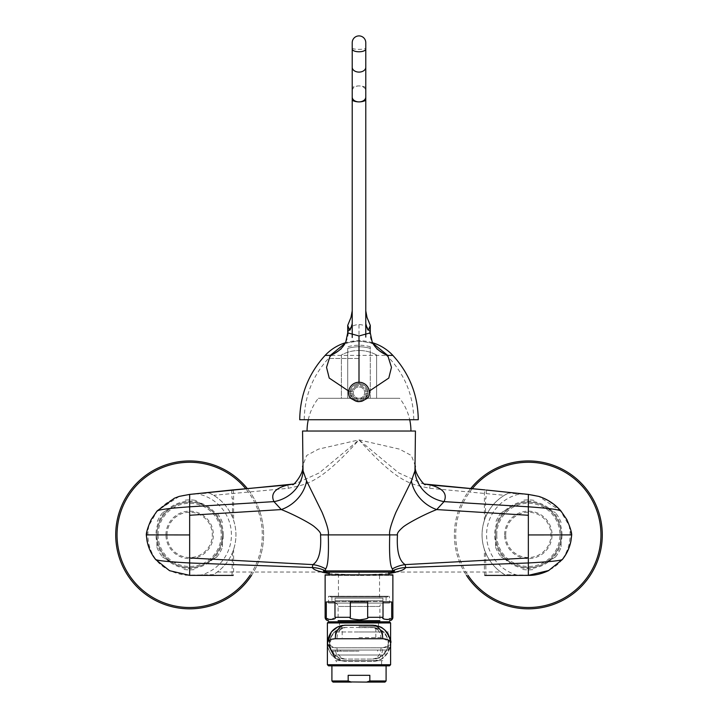 <?xml version="1.0" encoding="UTF-8"?>
<svg xmlns="http://www.w3.org/2000/svg" width="718" height="718" viewBox="0 0 718 718"><rect width="100%" height="100%" fill="white"/><g stroke="black" fill="none" stroke-linecap="round" stroke-linejoin="round"><path stroke-width="0.54" stroke-dasharray="3.59 2.69" d="M330.774 596.981L387.226 596.981L330.774 596.981L329.517 596.245L388.483 596.245L329.418 596.299M387.226 596.981L388.582 596.299M328.521 596.299L389.479 596.299L328.521 596.299L328.521 603.075L389.479 603.075L389.479 596.299M328.521 603.075L389.479 603.075M383.268 603.075L334.732 603.075L383.268 603.075A3.384 3.384 0 0 0 379.885 606.459L338.115 606.459L379.885 606.459L379.885 620.684L338.115 620.684L338.115 606.459A3.384 3.384 0 0 0 334.732 603.075M338.115 620.684L379.885 620.684L338.115 620.684M330.657 619.822L334.983 617.3L334.983 601.944L326.313 601.944L334.983 601.944L326.313 601.944L326.412 617.893L330.379 619.822M367.67 617.3L367.67 601.944L350.33 601.944L367.67 601.944L350.33 601.944L350.33 617.3C349.02 618.234 351.712 619.078 358.408 619.822C366.117 619.167 369.205 618.333 367.67 617.3L383.017 617.3L384.139 619.078M384.166 619.087L387.083 619.822M387.343 619.822L391.687 617.3L392.872 617.3M383.017 617.3L383.017 601.944L391.687 601.944L383.017 601.944L391.687 601.944L391.687 617.3M325.128 574.849L392.872 574.849M359 574.849L329.194 574.849L359 574.849M359 572.138L329.194 572.138L359 572.138M392.396 572.138L396.022 572.138M321.978 572.138L391.139 572.138M388.806 573.655L359 575.046L329.194 573.655M359 575.046L392.872 575.342L359 575.459L359 572.066L500.688 572.004L504.682 574.669L528.34 575.172C536.14 576.06 554.817 570.37 562.23 559.25L562.616 558.766C567.875 551.873 570.792 543.921 571.366 534.91L571.672 534.892C570.218 525.845 566.646 517.974 560.955 511.288L538.76 496.389M325.128 575.342L359 575.459L325.128 575.342M146.301 534.892L146.328 534.892C146.975 544.217 150.071 552.375 155.626 559.376L169.529 570.675M146.634 534.91L146.328 534.892C147.782 525.845 151.354 517.983 157.045 511.288L148.967 525.459L146.634 534.91C147.208 543.921 150.125 551.873 155.384 558.766L155.77 559.25C163.228 570.577 182.569 576.132 189.66 575.172L213.318 574.669L217.312 572.004C224.16 566.843 229.213 560.327 232.479 552.456L233.601 549.432C236.725 539.739 236.725 530.037 233.601 520.344L232.479 517.319C228.584 508.003 222.32 500.67 213.668 495.312L209.503 493.069L197.253 493.813A41.77 41.77 0 0 1 200.654 575.181M155.384 558.766A41.77 41.77 0 0 1 148.967 525.459M197.253 493.813L189.669 494.603C187.928 494.594 172.616 494.801 157.188 511.404M165.957 534.883A23.712 23.712 0 0 1 189.66 511.18A23.712 23.712 0 0 1 213.372 534.883A23.712 23.712 0 0 1 189.66 558.595A23.712 23.712 0 0 1 165.957 534.883M179.24 496.389L157.098 510.938M209.503 493.069A46.284 46.284 0 0 1 213.318 574.669M217.312 572.004L359 572.066M486.346 490.035L485.996 498.445L485.521 498.4L485.521 517.31L484.399 520.344C481.275 530.037 481.275 539.739 484.399 549.432L485.521 552.456C488.787 560.327 493.84 566.843 500.688 572.004M504.682 574.669A46.284 46.284 0 0 1 508.497 493.069L504.332 495.312L429.606 488.285C412.204 484.147 399.603 485.063 359 439.883C318.316 485.144 305.814 484.111 288.394 488.285L213.668 495.312M232.479 552.465L232.004 575.405M571.366 534.91L569.033 525.459L560.812 511.404C545.375 494.792 530.072 494.603 528.331 494.603L508.497 493.069M517.346 575.181A41.77 41.77 0 0 1 520.747 493.813M569.033 525.459A41.77 41.77 0 0 1 562.616 558.766M504.628 534.883A23.712 23.712 0 0 1 528.34 511.18A23.712 23.712 0 0 1 552.043 534.883A23.712 23.712 0 0 1 528.34 558.595A23.712 23.712 0 0 1 504.628 534.883M548.866 570.469L562.374 559.376C567.929 552.375 571.025 544.217 571.672 534.892L571.699 534.892M415.444 431.024L302.556 431.024M415.444 466.117L411.342 455.49L399.558 449.145L359 439.883L318.451 449.145L306.658 455.49L302.556 466.117M424.544 484.058L421.861 483.42L398.616 472.839L359 439.883L319.348 472.857L296.139 483.42L293.456 484.058M430.19 484.91L429.606 488.285M485.521 517.319C489.416 508.003 495.68 500.67 504.332 495.312M485.996 575.405L485.521 552.465M287.81 484.91L288.394 488.285M231.654 490.044L232.004 498.445L232.479 498.4L232.479 517.31M410.929 431.024L307.071 431.024L410.929 431.024M409.718 419.734L308.282 419.734L409.718 419.734M299.729 419.734L418.271 419.734M367.948 397.916L366.79 397.207L367.993 393.428L365.731 393.428A6.776 6.776 0 0 1 359.79 399.37L359.79 401.64A9.029 9.029 0 0 1 358.21 401.64L358.21 399.37A6.776 6.776 0 0 1 352.269 393.428L350.007 393.428A9.029 9.029 0 0 0 351.21 397.207L350.052 397.916M366.79 397.207A9.029 9.029 0 0 0 367.993 393.428L367.993 391.849L365.731 391.849L367.993 391.849L369.276 391.122M351.21 397.207L350.007 393.428L352.269 393.428A6.776 6.776 0 0 0 358.21 399.37L358.21 401.64L359 401.676A9.029 9.029 0 0 0 359.368 401.667M358.129 401.631A9.029 9.029 0 0 0 359 401.676L359.79 401.64L359.79 399.37A6.776 6.776 0 0 0 365.731 393.428L367.993 393.428A9.029 9.029 0 0 1 367.742 394.918C368.388 388.133 365.471 384.363 359 383.609L359.79 383.645L359.79 385.916A6.776 6.776 0 0 1 365.731 391.849A6.776 6.776 0 0 0 359.79 385.916L359.79 383.645A9.029 9.029 0 0 1 367.993 391.849A9.029 9.029 0 0 0 359.79 383.645C364.259 384.229 366.979 386.822 367.948 391.418M359 383.609L358.21 383.645A9.029 9.029 0 0 0 350.007 391.849L352.269 391.849A6.776 6.776 0 0 1 358.21 385.916L358.21 383.645C353.696 384.265 350.976 386.849 350.052 391.418L350.007 393.428A9.029 9.029 0 0 0 350.258 394.918C349.612 388.133 352.529 384.363 359 383.609L359 382.254M358.21 385.916A6.776 6.776 0 0 0 352.269 391.849L350.007 391.849A9.029 9.029 0 0 1 358.21 383.645L358.21 385.916M359.996 401.622A9.029 9.029 0 0 0 362.527 400.958M355.473 400.958A9.029 9.029 0 0 0 358.004 401.622M348.724 391.122L350.052 391.418M345.753 342.19A56.444 36.771 -153.3 0 0 348.383 330.442C350.384 326.717 353.92 324.751 359 324.563C364.08 324.751 367.616 326.717 369.617 330.442A56.444 36.771 -26.7 0 0 372.247 342.19M372.848 343.276L359 340.879L345.152 343.276M359.79 384.776A7.907 7.907 0 0 1 366.862 391.849M359 419.626L304.244 419.626L359 419.626M357.681 401.577L357.151 401.479M356.631 401.353L356.11 401.2M355.607 401.012L350.258 394.918A9.029 9.029 0 0 0 358.21 401.64M409.691 419.626L308.309 419.626L409.691 419.626A53.114 53.114 0 0 0 399.639 398.284L318.361 398.284L399.639 398.284M360.849 401.479L359.79 401.64A9.029 9.029 0 0 0 367.742 394.918L362.393 401.012M361.89 401.2L361.369 401.353M376.609 355.006A36.6 36.6 0 0 0 359 350.492A36.6 36.6 0 0 1 376.609 355.006L376.609 398.284L341.391 398.284L341.391 355.006A36.6 36.6 0 0 1 359 350.492A36.6 36.6 0 0 0 341.391 355.006L341.391 398.284L359 398.284A5.645 5.645 0 0 0 364.645 392.638A5.645 5.645 0 0 0 359 386.993A5.645 5.645 0 0 0 353.355 392.638A5.645 5.645 0 0 0 359 398.284L376.609 398.284L376.609 355.006M308.309 419.626A53.114 53.114 0 0 1 318.361 398.284M359 398.284A5.645 5.645 0 0 0 364.645 392.638A5.645 5.645 0 0 0 359 386.993A5.645 5.645 0 0 0 353.355 392.638A5.645 5.645 0 0 0 359 398.284L347.709 398.284L347.709 348.392A40.316 40.316 0 0 1 370.291 348.392A40.316 40.316 0 0 0 347.709 348.392L347.709 398.284L370.291 398.284L370.291 346.776L370.291 398.284L359 398.284M366.862 393.428A7.907 7.907 0 0 1 359.79 400.509M358.21 400.509A7.907 7.907 0 0 1 351.138 393.428M351.138 391.849A7.907 7.907 0 0 1 358.21 384.776M352.224 90.719A6.776 4.793 180 0 1 359 85.927A11.291 7.979 180 0 1 365.776 87.524L365.776 42.676A6.776 6.776 0 0 0 359 35.9A6.776 6.776 0 0 0 352.224 42.676L352.224 87.524A11.291 7.979 180 0 1 359 85.927A6.776 4.793 180 0 1 365.776 90.719M365.776 311.109L365.776 87.524M369.294 322.14L367.033 317.473M365.776 323.656L365.776 323.028M352.224 87.524L352.224 311.109M352.224 323.028L352.224 323.656M350.967 317.473L348.706 322.14M505.687 534.883A22.653 22.653 0 0 1 528.34 512.239A22.653 22.653 0 0 1 550.993 534.883A22.653 22.653 0 0 1 528.34 557.536A22.653 22.653 0 0 1 505.687 534.883M495.6 534.883A32.741 32.741 0 0 0 544.711 563.244A32.741 32.741 0 0 0 544.711 506.531A32.741 32.741 0 0 0 495.6 534.883L495.6 547.251L495.6 534.883A32.741 32.741 0 0 0 511.97 563.244L501.263 557.06L511.97 563.244A32.741 32.741 0 0 0 544.711 563.244L555.418 557.06L544.711 563.244A32.741 32.741 0 0 0 561.081 534.883L561.081 547.251L561.081 534.883A32.741 32.741 0 0 0 544.711 506.531L555.418 512.715L544.711 506.531A32.741 32.741 0 0 0 511.97 506.531L501.263 512.715L511.97 506.531A32.741 32.741 0 0 0 495.6 534.883M495.6 547.251A34.994 34.994 0 0 0 501.263 557.06A34.994 34.994 0 0 1 495.6 547.251M522.677 569.428A34.994 34.994 0 0 0 534.004 569.428A34.994 34.994 0 0 1 522.677 569.428M555.418 557.06A34.994 34.994 0 0 0 561.081 547.251A34.994 34.994 0 0 1 555.418 557.06M561.081 522.524A34.994 34.994 0 0 0 555.418 512.715A34.994 34.994 0 0 1 561.081 522.524M534.004 500.347A34.994 34.994 0 0 0 522.677 500.347A34.994 34.994 0 0 1 534.004 500.347M501.263 512.715A34.994 34.994 0 0 0 495.6 522.524A34.994 34.994 0 0 1 501.263 512.715M496.748 534.883A31.592 31.592 0 0 1 528.34 503.3A31.592 31.592 0 0 1 559.932 534.883A31.592 31.592 0 0 1 528.34 566.475A31.592 31.592 0 0 1 496.748 534.883M470.676 488.599A73.945 73.945 0 0 0 466.422 575.315M454.395 534.883A73.945 73.945 0 0 0 528.34 608.828A73.945 73.945 0 0 0 602.285 534.883A73.945 73.945 0 0 0 528.34 460.938A73.945 73.945 0 0 0 454.395 534.883M167.007 534.883A22.653 22.653 0 0 1 189.66 512.239A22.653 22.653 0 0 1 212.313 534.883A22.653 22.653 0 0 1 189.66 557.536A22.653 22.653 0 0 1 167.007 534.883M156.919 534.883A32.741 32.741 0 0 0 206.03 563.244A32.741 32.741 0 0 0 206.03 506.531A32.741 32.741 0 0 0 156.919 534.883L156.919 547.251L156.919 534.883A32.741 32.741 0 0 0 173.289 563.244L162.582 557.06L173.289 563.244A32.741 32.741 0 0 0 206.03 563.244L216.737 557.06L206.03 563.244A32.741 32.741 0 0 0 222.4 534.883L222.4 547.251L222.4 534.883A32.741 32.741 0 0 0 206.03 506.531L195.323 500.347L206.03 506.531A32.741 32.741 0 0 0 173.289 506.531L162.582 512.715L173.289 506.531A32.741 32.741 0 0 0 156.919 534.883M156.919 547.251A34.994 34.994 0 0 0 162.582 557.06A34.994 34.994 0 0 1 156.919 547.251M183.996 569.428A34.994 34.994 0 0 0 195.323 569.428A34.994 34.994 0 0 1 183.996 569.428M216.737 557.06A34.994 34.994 0 0 0 222.4 547.251A34.994 34.994 0 0 1 216.737 557.06M222.4 522.524A34.994 34.994 0 0 0 216.737 512.715A34.994 34.994 0 0 1 222.4 522.524M195.323 500.347A34.994 34.994 0 0 0 183.996 500.347A34.994 34.994 0 0 1 195.323 500.347M162.582 512.715A34.994 34.994 0 0 0 156.919 522.524A34.994 34.994 0 0 1 162.582 512.715M158.068 534.883A31.592 31.592 0 0 1 189.66 503.3A31.592 31.592 0 0 1 221.252 534.883A31.592 31.592 0 0 1 189.66 566.475A31.592 31.592 0 0 1 158.068 534.883M251.578 575.315A73.945 73.945 0 0 0 247.324 488.599M115.715 534.883A73.945 73.945 0 0 0 189.66 608.828A73.945 73.945 0 0 0 263.605 534.883A73.945 73.945 0 0 0 189.66 460.938A73.945 73.945 0 0 0 115.715 534.883M359 596.981L331.904 596.981L359 596.981M359 601.496L331.904 601.496L359 601.496M383.609 601.496L334.391 601.496L383.609 601.496A0.673 0.673 90 0 1 382.936 600.813L335.064 600.813L382.936 600.813L382.936 598.112L335.064 598.112L335.064 600.813A0.673 0.673 -90 0 1 334.391 601.496M335.064 598.112L382.936 598.112M380.675 598.112L337.325 598.112L380.675 598.112L379.544 596.981L338.456 596.981L379.544 596.981L379.544 574.965L338.456 574.965L338.456 596.981L337.325 598.112M338.456 574.965L379.544 574.965M327.39 664.715L390.61 664.715M328.521 665.846L389.479 665.846M386.096 665.846L331.904 665.846L386.096 665.846M382.712 647.78L335.288 647.78A13.543 10.16 -90 0 0 345.457 661.332L372.543 661.332A13.543 10.16 -90 0 0 382.712 647.78C387.514 647.51 390.143 646.003 390.61 643.265C389.344 654.421 383.322 660.443 372.543 661.332L380.791 659.339L384.148 657.105C389.65 650.068 391.804 645.455 390.61 643.274L390.61 643.265C388.205 655.471 382.182 661.493 372.543 661.332L345.457 661.332L335.288 658.2M345.457 625.198L375.02 625.369M345.035 625.207L342.926 625.378M341.418 625.656L340.799 625.809M339.569 626.186L338.77 626.482M338.106 626.76L337.496 627.047M336.823 627.397L336.141 627.792M335.261 628.349L334.48 628.914M333.726 629.524L332.847 630.323M332.237 630.951L331.429 631.876M345.457 661.332C334.678 660.443 328.656 654.421 327.39 643.265C326.134 645.85 331.904 656.979 333.511 656.817C336.338 658.505 335.459 660.057 345.457 661.332M335.288 647.78C330.486 647.51 327.857 646.003 327.39 643.265M390.61 622.946L327.39 622.946M389.479 621.815L328.521 621.815M359 621.815L379.66 621.815L359 621.815M390.251 639.702L390.027 638.715M388.267 634.371L387.846 633.653M387.056 632.504L386.069 631.284M384.911 630.099L383.816 629.147M383.349 628.788L382.712 628.331M381.716 627.703L380.621 627.11M380.513 627.056L379.966 626.796M379.373 626.545L375.927 625.522M359 626.329L378.53 626.329L359 626.329M359 627.631L375.819 627.631L359 627.631M359 637.62L382.712 637.62L359 637.62M359 631.975L382.712 631.975L359 631.975M381.016 647.78A11.291 8.463 -90 0 1 372.543 659.07L372.543 659.07C381.931 658.343 387.199 653.075 388.348 643.265C387.873 646.029 385.431 647.537 381.016 647.78L336.984 647.78A11.291 8.463 -90 0 0 345.457 659.07L372.543 659.07L345.457 659.07C339.668 659.232 334.911 656.225 331.169 650.041L388.348 650.041L388.348 643.265L386.831 650.041C383.089 656.225 378.332 659.232 372.543 659.07L379.876 657.266L382.703 655.381C387.549 649.099 389.425 645.069 388.348 643.274C388.178 638.625 386.598 634.865 383.609 631.975L334.391 631.975L388.348 631.975L383.609 631.975L372.543 627.46L345.457 627.46L372.543 627.46L379.759 629.201L382.703 631.149C387.549 637.431 389.425 641.461 388.348 643.256M381.016 638.751A11.291 8.463 -90 0 0 372.543 627.46C381.931 628.187 387.199 633.455 388.348 643.265C387.873 640.501 385.431 638.993 381.016 638.751L336.984 638.751A11.291 8.463 -90 0 1 345.457 627.46L334.391 631.975C331.402 634.865 329.822 638.625 329.652 643.265L331.169 650.041L388.348 650.041M329.652 643.256C328.53 641.273 330.54 637.135 335.692 630.835L338.582 629.031L345.457 627.46C336.069 628.187 330.801 633.455 329.652 643.265C330.801 653.075 336.069 658.343 345.457 659.07L338.582 657.5L335.692 655.696C330.54 649.395 328.53 645.258 329.652 643.274C330.127 646.029 332.569 647.537 336.984 647.78M336.984 638.751C332.569 638.993 330.127 640.501 329.652 643.265M359 650.041L340.377 650.041L359 650.041M359 651.163L333.035 651.163L359 651.163M359 655.004L333.035 655.004L359 655.004M335.288 655.004L382.712 655.004L335.288 655.004L335.288 660.65L382.712 660.65L335.288 660.65M382.712 655.004L382.712 660.65M336.419 660.65L381.581 660.65L336.419 660.65L336.419 665.73L381.581 665.73L336.419 665.73M381.581 660.65L381.581 665.73M386.096 680.969L369.824 680.969L366.575 682.1L384.965 682.1M333.035 682.1L351.425 682.1L348.176 680.969L348.176 675.324L369.824 675.324L348.176 675.324L369.824 675.324L369.824 680.969M348.176 680.969L331.904 680.969M366.575 682.1L351.425 682.1M325.128 617.3L326.313 617.3M334.983 617.3L350.33 617.3M233.601 549.432L233.601 572.022A3.384 0.476 89.7 0 1 233.144 575.405M484.856 575.405A3.384 0.476 90.3 0 1 484.399 572.022L484.399 549.432M484.399 520.344L484.399 493.293A3.384 0.476 -84.8 0 1 485.188 489.918M232.811 489.918A3.384 0.476 -95.2 0 1 233.601 493.293L233.601 520.344M560.902 510.938L560.812 511.404M325.128 355.401L392.872 355.401M359 340.879L359 324.563M359 358.488L328.431 358.488L359 358.488M352.224 48.061A6.776 1.301 180 0 0 359 49.362A6.776 1.301 180 0 0 365.776 48.061M561.988 534.883A33.647 33.647 0 0 0 528.34 501.236A33.647 33.647 0 0 0 494.693 534.883A33.647 33.647 0 0 0 528.34 568.539A33.647 33.647 0 0 0 561.988 534.883M472.264 488.743A72.617 72.617 0 0 0 468.019 575.324M223.307 534.883A33.647 33.647 0 0 0 189.66 501.236A33.647 33.647 0 0 0 156.012 534.883A33.647 33.647 0 0 0 189.66 568.539A33.647 33.647 0 0 0 223.307 534.883M249.981 575.324A72.617 72.617 0 0 0 245.736 488.743M359 622.946L378.53 622.946L359 622.946M392.934 571.887L392.252 572.138M325.748 572.138L325.066 571.878M548.471 570.675L548.014 570.909M424.535 484.049L421.861 483.42L425.352 484.524M293.465 484.049L296.139 483.42L292.648 484.524M374.105 344.909C374.024 343.608 368.989 342.333 359 341.095C351.255 341.58 346.22 342.845 343.895 344.909M372.534 342.728A46.383 46.383 0 0 0 345.466 342.728M304.244 419.626C304.576 396.183 312.644 375.81 328.431 358.488A41.859 41.859 0 0 1 341.391 349.11M413.756 419.626C413.424 396.183 405.356 375.81 389.569 358.488A41.859 41.859 0 0 0 376.609 349.11M370.291 346.776A41.859 41.859 0 0 0 347.709 346.776M331.904 596.981L331.904 601.496M386.096 596.981L386.096 601.496M378.53 626.329L378.53 622.946L379.66 621.815M338.34 621.815L339.47 622.946L339.47 626.329M375.819 637.62L375.819 627.631L378.081 626.329M339.919 626.329L342.181 627.631L342.181 637.62M382.712 631.975L382.712 637.62M335.288 631.975L335.288 637.62M388.348 643.265L388.348 631.975M340.377 650.041L340.377 651.163M377.623 650.041L377.623 651.163M333.035 651.163L333.035 655.004M384.965 651.163L384.965 655.004"/><path stroke-width="1.08" d="M379.885 620.684L338.115 620.684M389.479 620.684A3.384 3.384 0 0 0 392.872 617.3L391.687 617.3C394.353 620.11 380.361 620.11 383.017 617.3L367.67 617.3C368.98 618.234 366.288 619.078 359.592 619.822C351.883 619.167 348.795 618.333 350.33 617.3L334.983 617.3C337.648 620.11 323.656 620.11 326.313 617.3L325.128 617.3A3.384 3.384 0 0 0 328.521 620.684M392.872 617.3L392.872 574.849L325.128 574.849L325.128 617.3M326.313 617.3L326.313 601.944L334.983 601.944L334.983 617.3M367.67 617.3L367.67 601.944L350.33 601.944L350.33 617.3M391.687 617.3L391.687 601.944L383.017 601.944L383.017 617.3M392.728 572.138L394.541 570.882L392.674 570.909A5.645 5.484 -90 0 0 391.139 572.138L396.022 572.138L388.806 573.655M329.194 573.655L321.978 572.138L392.396 572.138A5.645 5.627 0 0 1 394.541 570.882M326.861 572.138A5.645 5.484 -90 0 0 325.326 570.909L392.674 570.909L392.378 568.889C390 566.107 389.12 554.772 389.73 534.883C388.896 531.939 390.951 524.427 395.914 512.347L411.405 480.934L414.959 470.802L415.444 431.024L302.556 431.024L303.041 470.802L306.595 480.934L322.068 512.302C327.04 524.391 329.104 531.921 328.27 534.883C328.88 554.772 328 566.107 325.622 568.889L325.326 570.909L323.459 570.882L325.272 572.138M293.456 484.058L287.774 484.946C274.931 488.285 270.327 493.84 273.962 501.622L281.294 509.574C294.147 514.528 311.352 523.907 314.394 526.743C319.187 530.701 321.233 533.411 320.542 534.892C321.431 550.975 318.873 560.875 312.842 564.608L312.33 567.561C313.416 569.464 316.979 570.99 323.001 572.138M233.117 575.405L233.144 575.405A3.384 0.476 89.7 0 0 233.144 575.405L189.66 575.369L169.529 570.675L189.66 575.36L233.144 575.405M293.465 484.049L189.66 494.415L189.66 575.36M394.999 572.138C401.03 570.99 404.584 569.455 405.67 567.561L405.158 564.608C399.127 560.866 396.569 550.966 397.458 534.892C396.919 533.465 398.616 531.015 402.556 527.55C405.158 524.795 422.274 515.201 436.706 509.574A33.872 28.442 38.2 0 1 411.405 480.934M528.34 494.415L486.346 490.044L528.34 494.406L538.76 496.389L528.34 494.415L528.34 575.36L548.866 570.469M538.76 496.389C547.349 499.118 554.736 503.964 560.902 510.938L566.798 519.527C570.056 527.021 571.69 532.137 571.699 534.892L570.981 540.762C569.661 547.735 566.771 554.009 562.329 559.564L548.471 570.675C537.629 575.746 530.252 575.369 528.34 575.369L484.856 575.405A3.384 0.476 90.3 0 1 484.856 575.405L528.34 575.36M189.66 557.967L312.842 564.608A33.872 32.66 -154.3 0 1 325.622 568.889M189.66 534.946L146.328 534.892M189.66 494.415L179.24 496.389L189.66 494.406L232.811 489.918A3.384 0.476 -95.2 0 0 232.776 489.936M528.34 534.946L571.672 534.892M528.34 557.967L405.158 564.608A33.872 32.66 -25.7 0 0 392.378 568.889M415.444 466.117L415.444 466.117C413.362 472.65 425.298 486.759 425.352 484.524M528.34 515.273L436.706 509.574L444.038 501.622C447.664 493.84 443.069 488.276 430.226 484.946L424.544 484.058M560.955 511.288C560.543 509.798 549.674 508.308 528.34 506.809L444.038 501.622A33.872 31.08 17.8 0 1 414.959 470.802M485.224 489.936A3.384 0.476 -84.8 0 0 485.188 489.918L424.535 484.049M157.045 511.288C157.457 509.798 168.326 508.308 189.66 506.809L273.962 501.622A33.872 31.08 162.2 0 0 303.041 470.802M189.66 515.273L281.294 509.574A33.872 28.442 141.8 0 0 306.595 480.934M307.071 431.024A53.114 53.114 0 0 1 308.282 419.734M410.929 431.024A53.114 53.114 0 0 0 409.718 419.734M369.276 391.122L388.788 378.063L391.463 367.338L387.72 355.401L392.872 355.401C409.484 373.629 417.948 395.079 418.271 419.734L299.729 419.734C300.052 395.079 308.516 373.629 325.128 355.401L330.28 355.401L326.537 367.338L329.212 378.063L348.724 391.122M362.527 400.958L367.948 397.916A10.384 10.384 0 0 0 359 382.254A10.384 10.384 0 0 0 350.052 397.916L355.473 400.958L359 401.676L362.527 400.958M345.152 343.276L330.28 355.401A56.444 36.771 -153.3 0 0 345.753 342.19L347.709 332.874L359 335.961L370.291 332.874L369.617 330.442M348.383 330.442L347.709 332.874L347.709 325.407L349.208 329.391C349.558 331.554 350.564 329.643 352.224 323.656L352.224 42.676A6.776 6.776 0 0 1 359 35.9A6.776 6.776 0 0 1 365.776 42.676L365.776 100.296A11.291 7.979 180 0 1 359 101.893A6.776 4.793 180 0 1 352.224 97.101M365.776 100.296L365.776 323.656C367.445 329.643 368.451 331.554 368.792 329.382L370.291 325.407L370.291 332.874L372.247 342.19A56.444 36.771 -26.7 0 0 387.72 355.401L372.848 343.276M358.21 401.64L357.681 401.577M357.151 401.479L356.631 401.353M356.11 401.2L355.607 401.012M362.393 401.012L361.89 401.2M361.369 401.353L360.849 401.479M370.291 325.407L367.033 317.473L365.776 310.885L365.776 337.101M365.776 323.656L365.776 310.885M365.776 97.101A6.776 4.793 180 0 1 359 101.893A11.291 7.979 180 0 1 352.224 100.296M347.709 325.407L350.967 317.473L352.224 310.885L352.224 323.656M466.422 575.315A73.945 73.945 0 0 0 602.285 534.883A73.945 73.945 0 0 0 470.676 488.599M247.324 488.599A73.945 73.945 0 0 0 115.715 534.883A73.945 73.945 0 0 0 251.578 575.315M390.61 664.715L327.39 664.715L327.39 622.946L390.61 622.946L390.61 664.715L389.479 665.846L328.521 665.846L327.39 664.715M335.288 658.2L327.39 643.265C327.857 640.528 330.486 639.02 335.288 638.751A13.543 10.16 -90 0 1 345.457 625.198C334.678 626.087 328.656 632.1 327.39 643.265L331.339 631.993M390.251 639.702L390.61 643.265C390.143 640.528 387.514 639.02 382.712 638.751L335.288 638.751M390.61 643.265C389.344 632.109 383.322 626.087 372.543 625.198L345.035 625.207M342.926 625.378L341.974 625.54M340.799 625.809L339.569 626.186M338.77 626.482L338.106 626.76M337.496 627.047L336.823 627.397M336.141 627.792L335.261 628.349M334.48 628.914L333.726 629.524M332.847 630.323L332.237 630.951M327.39 622.946L328.521 621.815L389.479 621.815L390.61 622.946M390.027 638.715L388.267 634.371M387.846 633.653L387.334 632.881M386.069 631.284L384.911 630.099M383.816 629.147L383.349 628.788M382.712 628.331L381.716 627.703M379.966 626.796L379.373 626.545M375.927 625.522L375.02 625.369M331.904 680.969L348.176 680.969L351.425 682.1L333.035 682.1L331.904 680.969L331.904 665.846M350.887 681.938L366.575 682.1L369.824 680.969L369.824 675.324L348.176 675.324L348.176 680.969L348.984 681.283M369.824 680.969L386.096 680.969L386.096 665.846M386.096 680.969L384.965 682.1L366.575 682.1M323.459 570.882A5.645 5.627 180 0 1 325.604 572.138M155.626 559.376C156.443 560.578 167.788 561.772 189.66 562.966L312.33 567.561A33.872 32.57 143.2 0 1 325.218 570.72M562.374 559.376C561.557 560.578 550.212 561.772 528.34 562.966L405.67 567.561A33.872 32.57 36.8 0 0 392.782 570.72M320.542 534.892L397.458 534.892M359 382.254L359 335.961M352.224 67.304A6.776 4.793 0 0 0 359 72.096A6.776 4.793 0 0 0 365.776 67.304M352.224 49.03A6.776 2.755 0 0 0 359 51.786A6.776 2.755 0 0 0 365.776 49.03M468.019 575.324A72.617 72.617 0 0 0 600.957 534.883A72.617 72.617 0 0 0 472.264 488.743M245.736 488.743A72.617 72.617 0 0 0 117.043 534.883A72.617 72.617 0 0 0 249.981 575.324M382.712 638.751A13.543 10.16 -90 0 0 372.543 625.198C383.116 626.635 381.949 628.268 384.776 629.973C389.784 636.947 391.732 641.38 390.61 643.256M329.194 572.138L329.194 574.849M388.806 572.138L388.806 574.849M169.529 570.675L155.671 559.564C151.229 554.009 148.339 547.735 147.019 540.762L146.301 534.892C146.31 532.137 147.944 527.021 151.202 519.527L157.098 510.938L174.384 498.22L179.24 496.389M485.188 489.918L430.19 484.91M292.648 484.524C292.72 486.642 304.531 472.974 302.556 466.117M287.81 484.91L232.811 489.918M343.895 344.909L345.753 342.19M345.466 342.728A46.383 46.383 0 0 0 325.128 355.401M392.872 355.401A46.383 46.383 0 0 0 372.534 342.728M372.247 342.19L374.105 344.909M352.224 310.885L352.224 337.523M345.457 625.198L341.247 625.701L337.577 627.011L331.474 631.831L327.946 638.823L327.39 643.256"/></g></svg>
